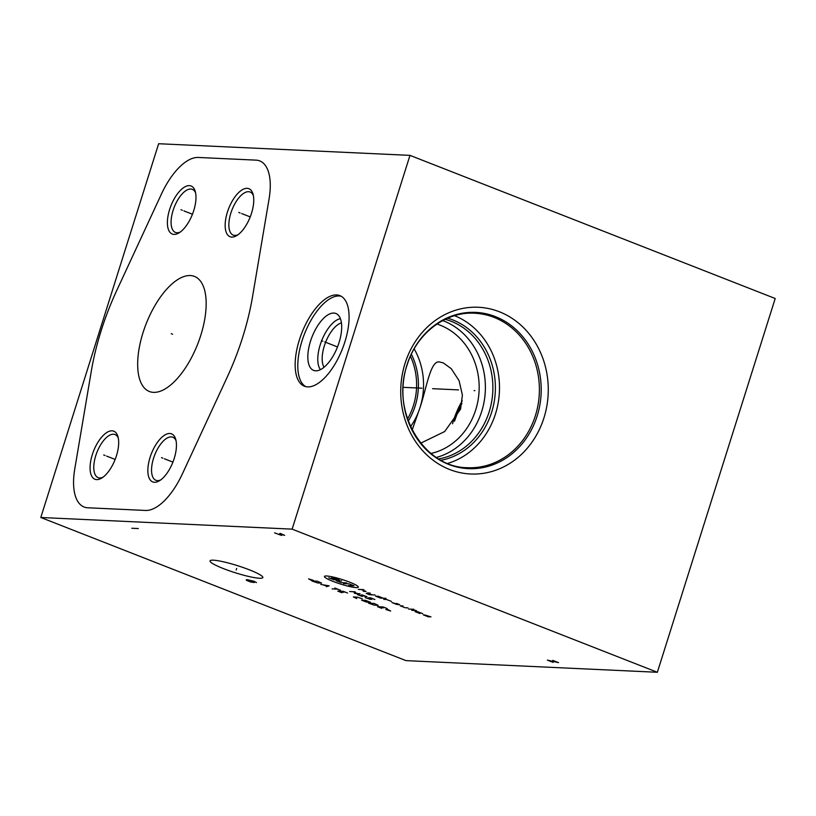 <?xml version="1.0" encoding="UTF-8"?>
<svg xmlns="http://www.w3.org/2000/svg" width="816" height="816" viewBox="0 0 816 816"><rect width="100%" height="100%" fill="white"/><g stroke="black" fill="none" stroke-linecap="round" stroke-linejoin="round"><path stroke-width="1.22" d="M409.979 155.366L158.651 143.728L40.8 517.497L406.021 660.634L657.349 672.272L775.2 298.503L409.979 155.366L292.128 529.135L657.349 672.272M40.8 517.497L292.128 529.135M299.38 339.854A48.644 21.808 111.4 0 1 339.874 295.616A48.644 21.808 111.4 0 1 344.862 341.965A48.644 21.808 111.4 0 1 304.368 386.203A48.644 21.808 111.4 0 1 299.38 339.854M143.035 332.622A61.802 27.693 111.4 0 1 194.463 276.42A61.802 27.693 111.4 0 1 200.797 335.294A61.802 27.693 111.4 0 1 149.369 391.496A61.802 27.693 111.4 0 1 143.035 332.622M112.067 430.828A25.806 11.567 111.4 0 1 117.922 436.54A25.806 11.567 111.4 0 1 101.623 478.125A25.806 11.567 111.4 0 1 96.686 479.604A25.806 11.567 111.4 0 1 92.31 454.655A25.806 11.567 111.4 0 1 112.067 430.828M189.373 185.63A25.806 11.567 111.4 0 1 195.228 191.352A25.806 11.567 111.4 0 1 178.939 232.927A25.806 11.567 111.4 0 1 173.992 234.406A25.806 11.567 111.4 0 1 169.626 209.467A25.806 11.567 111.4 0 1 189.373 185.63M247.146 188.312A25.806 11.567 111.4 0 1 253.001 194.024A25.806 11.567 111.4 0 1 236.711 235.6A25.806 11.567 111.4 0 1 231.764 237.089A25.806 11.567 111.4 0 1 227.399 212.14A25.806 11.567 111.4 0 1 247.146 188.312M169.84 433.5A25.806 11.567 111.4 0 1 175.695 439.222A25.806 11.567 111.4 0 1 159.395 480.797A25.806 11.567 111.4 0 1 154.459 482.276A25.806 11.567 111.4 0 1 150.083 457.337A25.806 11.567 111.4 0 1 169.84 433.5M223.492 568.619A27.683 3.723 17.5 0 1 210.426 560.49A27.683 3.723 17.5 0 1 249.37 569.823A27.683 3.723 17.5 0 1 262.742 576.983A27.683 3.723 17.5 0 1 250.838 576.943A27.683 3.723 17.5 0 1 223.492 568.619M405.042 363.406A83.446 73.746 -87.3 0 1 499.361 311.763A83.446 73.746 -87.3 0 1 543.956 417.853A83.446 73.746 -87.3 0 1 449.626 469.496A83.446 73.746 -87.3 0 1 405.042 363.406M454.563 315.7A77.316 68.33 -87.3 0 1 495.496 413.845A77.316 68.33 92.7 0 1 447.729 463.396M447.668 318.199A72.675 64.229 -87.3 0 1 491.63 412.325A72.675 64.229 92.7 0 1 441.089 460.265M445.199 319.321A71.186 62.914 -87.3 0 1 489.192 411.784A71.186 62.914 92.7 0 1 438.743 458.918M436.387 457.439A71.186 62.914 92.7 0 0 481.705 411.437A71.186 62.914 -87.3 0 0 442.721 320.576M436.958 324.044A66.596 58.854 -87.3 0 1 475.728 409.836A66.596 58.854 92.7 0 1 430.97 453.451M412.172 429.95L420.128 407.266C426.686 387.631 430.685 359.05 439.957 362.11L443.2 362.855L451.258 368.679L459.071 380.674L462.407 395.138L460.571 409.142L444.689 431.542L420.74 443.149M410.57 426.646A66.596 58.854 92.7 0 0 420.107 407.266A66.596 58.854 -87.3 0 0 414.171 348.86M462.264 400.799A43.258 19.39 -68.6 0 0 452.554 423.79M461.938 403.39A61.802 27.693 -68.6 0 0 454.553 421.168M324.044 367.251A25.163 11.281 -68.6 0 1 324.35 345.851A25.163 11.281 111.4 0 1 341.435 322.881M340.415 318.689A28.325 12.699 111.4 0 0 320.239 344.75A28.325 12.699 -68.6 0 0 320.443 369.638M310.478 341.282A30.549 13.688 111.4 0 1 337.202 314.191A30.549 13.688 111.4 0 1 339.038 342.598A30.549 13.688 -68.6 0 1 315.027 370.76A30.549 13.688 -68.6 0 1 310.478 341.282M341.149 296.228A48.644 21.808 111.4 0 0 302.022 340.884A48.644 21.808 -68.6 0 0 305.725 386.621M102.928 477.258A23.134 10.373 111.4 0 1 99.705 477.952A23.134 10.373 111.4 0 1 98.155 477.625A23.134 10.373 111.4 0 1 96.329 453.941A23.134 10.373 111.4 0 1 113.495 434.224A23.134 10.373 111.4 0 1 115.036 434.551A23.134 10.373 111.4 0 1 118.289 438.059M180.234 232.06A23.134 10.373 111.4 0 1 177.011 232.764A23.134 10.373 111.4 0 1 175.46 232.438A23.134 10.373 111.4 0 1 173.645 208.743A23.134 10.373 111.4 0 1 190.801 189.026A23.134 10.373 111.4 0 1 192.352 189.353A23.134 10.373 111.4 0 1 195.595 192.872M238.007 234.733A23.134 10.373 111.4 0 1 234.784 235.436A23.134 10.373 111.4 0 1 233.233 235.11A23.134 10.373 111.4 0 1 231.418 211.415A23.134 10.373 111.4 0 1 248.574 191.699A23.134 10.373 111.4 0 1 250.124 192.025A23.134 10.373 111.4 0 1 253.368 195.544M160.701 479.93A23.134 10.373 111.4 0 1 157.478 480.624A23.134 10.373 111.4 0 1 155.927 480.308A23.134 10.373 111.4 0 1 154.102 456.613A23.134 10.373 111.4 0 1 171.268 436.897A23.134 10.373 111.4 0 1 172.808 437.223A23.134 10.373 111.4 0 1 176.062 440.732M474.127 390.609L474.871 390.64L474.127 390.609M421.933 388.192L403.135 387.325M458.551 389.885L432.572 388.691M236.671 568.466L236.191 569.976L236.671 568.466M138.302 528.554L131.825 528.258M274.574 532.868L281.602 535.439L280.877 534.409L284.651 535.327L280.153 533.378M279.429 533.848L280.877 534.409M553.136 662.388L547.373 660.124L558.521 662.633L552.769 660.379M356.184 587.591A17.799 2.397 -162.5 0 0 349.687 582.175A17.799 2.397 -162.5 0 0 326.553 575.984A17.799 2.397 -162.5 0 0 333.05 581.4A17.799 2.397 -162.5 0 0 356.184 587.591M391.486 601.433L386.549 599.495L383.775 599.362M383.255 598.199L378.318 596.272L375.544 596.139L380.48 598.077L386.029 598.332M366.19 593.436L369.485 594.721L375.034 594.976M370.087 593.038L367.322 592.916L372.259 594.854M363.283 591.335L366.058 591.457L361.121 589.529M358.346 589.397L363.895 589.652M398.789 604.615L392.006 602.585L396.943 604.523L399.718 604.656L396.423 603.361M403.012 605.941L400.238 605.819L405.175 607.747L407.949 607.879M408.469 609.042L414.008 609.297M411.754 610.327L414.528 610.46M415.303 610.276L416.537 610.766M422.759 613.683L417.823 611.745L415.048 611.623L419.985 613.561M430.991 616.906L424.667 614.907L429.604 616.845L428.216 616.784L423.28 614.846M346.616 582.879L341.068 582.624L336.131 580.686L341.68 580.951M343.536 583.593L349.085 583.848L354.022 585.786L348.473 585.531M339.201 579.982L334.264 578.044L331.5 577.912L336.437 579.85L333.662 579.727L328.726 577.789M349.585 591.529L355.133 591.784M360.07 593.722L354.521 593.456M352.757 591.671L357.694 593.609M361.702 594.772L367.037 596.72L357.347 594.568L362.284 596.496M365.109 597.608L370.127 599.301L371.719 599.372L368.271 597.751L370.658 597.863L374.881 599.525M313.426 580.38L308.611 578.86L311.314 580.288M311.875 580.961L317.608 582.93L321.565 583.114L317.424 581.216L311.875 580.961M326.451 586.673L329.174 585.827L320.81 584.46M323.34 584.909L327.094 586.378M332.102 588.887L337.64 589.142M334.825 588.04L340.466 590.254M347.514 593.018L343.281 591.355L337.742 591.1L341.975 592.753M343.73 592.355L340.904 591.243M362.335 598.822L357.306 597.128L353.348 596.945L356.786 598.567M361.57 600.168L366.517 602.096L370.474 602.279L365.537 600.352L361.57 600.168M368.546 603.167L374.269 605.146L378.236 605.329L374.085 603.422L368.546 603.167M387.253 608.583L383.02 606.931L377.471 606.676L381.704 608.328M383.469 607.92L380.644 606.818M385.846 609.501L390.67 611.021L387.967 609.593M256.479 582.593L253.949 581.227L247.115 579.666L246.218 579.88L246.585 580.39L250.9 582.083L254.317 582.491L251.44 581.359M322.789 341.17L321.453 340.649L322.789 341.17M324.758 341.945L337.508 346.943M172.584 334.213L171.248 333.693L172.584 334.213M74.776 468.884A55.57 24.908 -68.6 0 0 87.802 507.776L145.574 510.449A55.57 24.908 -68.6 0 0 182.396 473.861L227.123 377.349A151.378 67.85 -68.6 0 0 252.511 296.851L269.056 199.033A55.57 24.908 -68.6 0 0 256.03 160.14L198.257 157.457A55.57 24.908 -68.6 0 0 161.435 194.045L116.708 290.567A151.378 67.85 -68.6 0 0 91.321 371.066L74.776 468.884M105.04 455.481L103.714 454.961M106.6 456.083L115.148 459.439M182.345 210.283L181.019 209.763M183.906 210.895L192.454 214.241M240.118 212.956L238.792 212.435M241.679 213.568L250.226 216.913M162.812 458.153L161.486 457.633M164.373 458.765L172.921 462.111M406.949 364.997A78.214 69.125 -87.3 0 1 495.353 316.598A78.214 69.125 -87.3 0 1 537.152 416.027A78.214 69.125 92.7 0 1 448.739 464.437A78.214 69.125 92.7 0 1 406.949 364.997M467.466 467.701A77.316 68.33 92.7 0 0 535.388 415.691A77.316 68.33 -87.3 0 0 474.616 313.232C445.567 311.355 416.578 333.469 407.051 365.17C390.599 411.866 423.81 467.639 467.466 467.701M411.366 354.215A62.791 55.498 -87.3 0 1 415.171 405.95A62.791 55.498 92.7 0 1 408.275 421.056M407.531 418.955A61.894 54.703 92.7 0 0 413.406 405.603A61.894 54.703 -87.3 0 0 410.438 356.235"/></g></svg>
